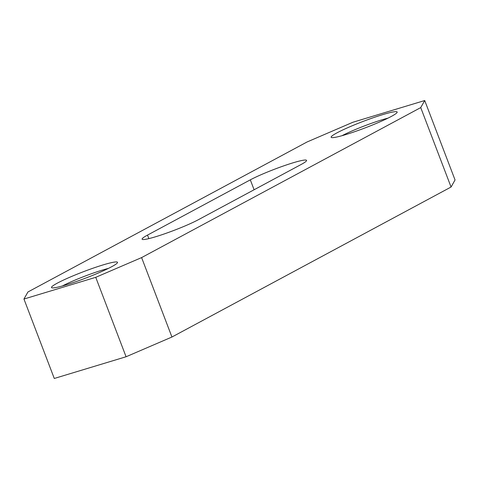 <?xml version="1.0" encoding="UTF-8"?>
<svg xmlns="http://www.w3.org/2000/svg" width="479" height="479" viewBox="0 0 479 479"><rect width="100%" height="100%" fill="white"/><g stroke="black" fill="none" stroke-linecap="round" stroke-linejoin="round"><path stroke-width="0.72" d="M342.048 135.689A31.063 2.976 159.1 0 1 382.116 119.78A31.063 2.976 159.1 0 1 387.984 118.145M62.414 285.963A31.063 2.976 159.1 0 1 102.482 270.054A31.063 2.976 159.1 0 1 108.356 268.42M382.859 114.589A35.332 3.389 159.1 0 1 397.121 112.403A35.332 3.389 159.1 0 1 378.644 122.42A35.332 3.389 159.1 0 1 345.437 134.701A35.332 3.389 159.1 0 1 331.408 137.497A35.332 3.389 159.1 0 1 346.862 128.091A35.332 3.389 159.1 0 1 382.859 114.589M103.23 264.863A35.332 3.389 159.1 0 1 117.487 262.678A35.332 3.389 159.1 0 1 99.015 272.701A35.332 3.389 159.1 0 1 65.809 284.975A35.332 3.389 159.1 0 1 51.78 287.771A35.332 3.389 159.1 0 1 67.234 278.365A35.332 3.389 159.1 0 1 103.23 264.863M147.508 235.099A33.003 3.161 -20.9 0 0 142.101 239.183A33.003 3.161 -20.9 0 0 155.453 236.8A33.003 3.161 -20.9 0 0 198.354 219.717L301.159 164.471A33.003 3.161 -20.9 0 0 306.566 160.387A33.003 3.161 -20.9 0 0 284.346 165.656A33.003 3.161 -20.9 0 0 250.313 179.847L147.508 235.099L148.849 238.62M141.604 257.594L420.73 107.595L424.717 100.53L352.927 122.241L307.063 141.976L27.938 291.974L23.95 299.04L95.74 277.323L141.604 257.594L171.937 337.024L451.062 187.026L455.05 179.96L424.717 100.53M23.95 299.04L54.283 378.47L126.073 356.759L171.937 337.024M420.73 107.595L451.062 187.026M95.74 277.323L126.073 356.759M250.313 179.847L254.098 189.762"/></g></svg>
